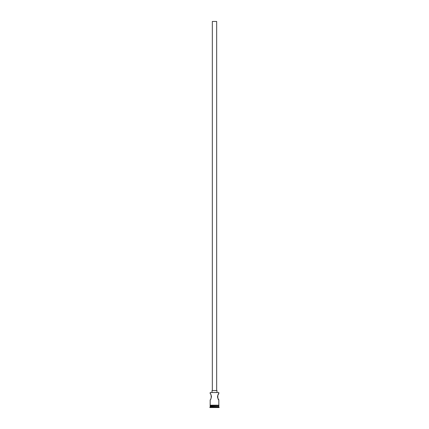 <?xml version="1.0" encoding="UTF-8"?>
<svg xmlns="http://www.w3.org/2000/svg" width="429" height="429" viewBox="0 0 429 429"><rect width="100%" height="100%" fill="white"/><g stroke="black" fill="none" stroke-linecap="round" stroke-linejoin="round"><path stroke-width="0.64" d="M210.172 392.524L218.828 392.524L210.172 392.524L210.172 393.64C211.529 393.452 211.535 400 210.172 399.823L210.172 405.201L218.828 405.201L218.828 399.823L218.238 398.922M212.334 390.546L212.334 21.45L216.666 21.45L216.666 390.546M212.028 392.401L212.028 390.546L216.972 390.546L216.972 392.401M218.227 398.9L217.814 398.08M217.76 397.94L217.594 397.367M217.562 397.174L217.53 396.734M217.53 396.675L217.669 395.806M217.76 395.517L217.986 395.002M218.232 394.551L218.828 393.64C217.471 393.463 217.471 400.005 218.828 399.823M210.768 394.551L211.014 395.007M211.24 395.527L211.331 395.806M211.406 396.101L211.406 397.351M211.009 398.461L210.768 398.911M210.36 406.129L209.861 407.55L219.139 407.55L219.139 407.239L209.861 407.239M218.64 406.129L210.172 406.311M218.828 406.311L218.828 406.933L210.172 406.933M218.828 406.933L219.139 407.239M218.828 392.524L218.828 393.64M210.172 405.512L210.172 406.129L218.828 406.129L218.828 405.512M210.14 405.201L219.015 405.357L210.14 405.512L210.14 405.201"/></g></svg>
